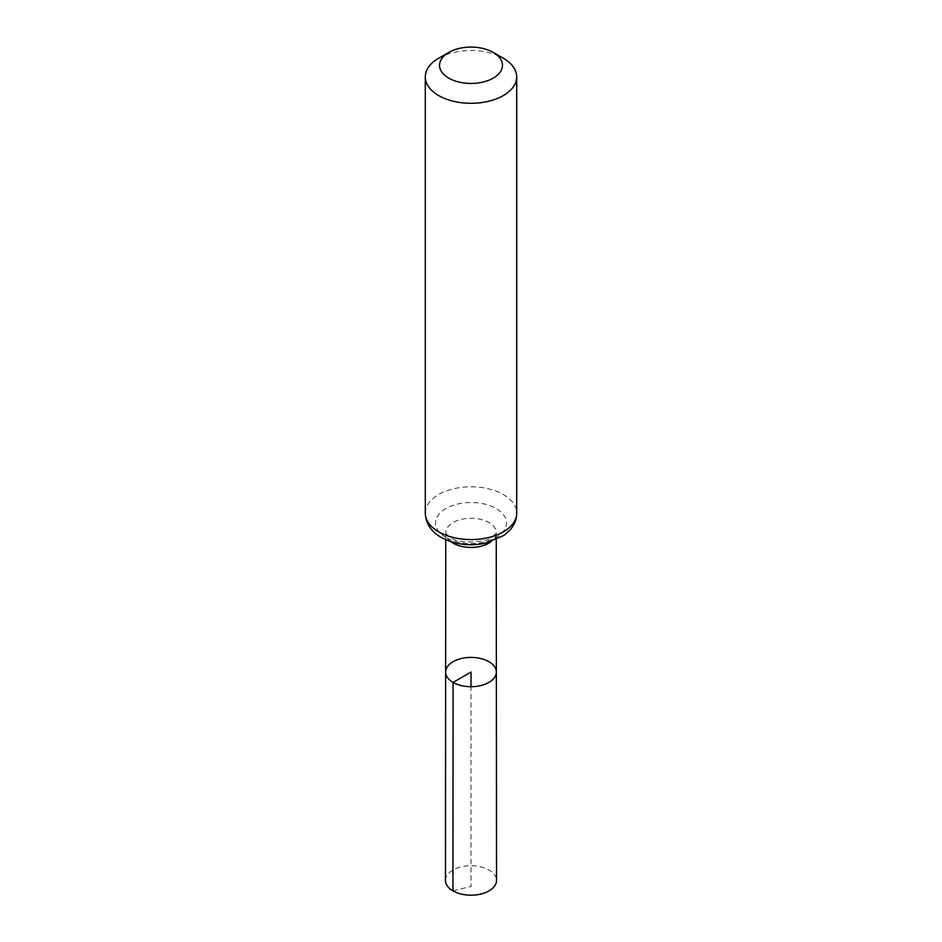<?xml version="1.0" encoding="UTF-8"?>
<svg xmlns="http://www.w3.org/2000/svg" width="942" height="942" viewBox="0 0 942 942"><rect width="100%" height="100%" fill="white"/><g stroke="black" fill="none" stroke-linecap="round" stroke-linejoin="round"><path stroke-width="0.71" stroke-dasharray="4.71 3.53" d="M445.637 672.058A25.363 14.648 180 0 1 471 657.422A25.363 14.648 180 0 1 496.363 672.058M438.678 58.239A45.711 26.388 180 0 1 503.322 58.239M445.472 880.44A25.528 14.731 180 0 1 461.239 866.828A25.528 14.731 180 0 1 489.051 870.031A25.528 14.731 180 0 1 496.528 880.44M452.949 890.861L471 886.446L471 686.706M450.924 541.685A25.257 14.577 180 0 1 445.743 532.831A25.257 14.577 180 0 1 471 518.253A25.257 14.577 180 0 1 496.257 532.831A25.257 14.577 180 0 1 491.076 541.685M425.289 513.178A45.711 26.388 180 0 1 471 486.79A45.711 26.388 180 0 1 516.711 513.178M445.907 537.493A35.49 20.488 180 0 1 461.815 503.216A35.49 20.488 180 0 1 505.277 528.309A35.49 20.488 180 0 1 445.907 537.493M496.257 539.719L496.257 532.831L493.255 536.339C489.122 542.757 457.423 544.346 450.617 537.564C442.399 531.182 447.003 533.419 445.743 532.831L445.743 539.719"/><path stroke-width="1.41" d="M453.067 682.42A25.363 14.648 180 0 1 445.637 672.058A25.363 14.648 180 0 1 471 657.422A25.363 14.648 180 0 1 496.363 672.058A25.363 14.648 180 0 1 480.714 685.588A25.363 14.648 180 0 1 453.067 682.42A25.363 14.648 180 0 1 445.637 672.058L445.472 880.44A25.528 14.731 180 0 0 452.949 890.861A25.528 14.731 180 0 0 480.773 894.064A25.528 14.731 180 0 0 496.528 880.44L496.363 672.058A25.363 14.648 180 0 1 480.714 685.588A25.363 14.648 180 0 1 453.067 682.42M448.745 78.115A31.463 18.169 180 0 1 448.745 52.422A31.463 18.169 180 0 1 493.255 52.422A31.463 18.169 180 0 1 493.255 78.115A31.463 18.169 180 0 1 448.745 78.115M493.255 52.422L503.322 58.239A45.711 26.388 180 0 1 516.711 76.903A45.711 26.388 180 0 1 488.498 101.289A45.711 26.388 180 0 1 438.678 95.566A45.711 26.388 180 0 1 425.289 76.903A45.711 26.388 180 0 1 438.678 58.239L448.745 52.422M471 686.706L471 672.07L453.067 682.42L452.949 890.861M491.076 541.685A25.257 14.577 180 0 1 453.137 543.145A25.257 14.577 180 0 1 450.924 541.685M438.678 531.841A45.711 26.388 180 0 1 425.289 513.178C425.855 526.378 434.91 534.043 441.197 537.423C454.433 544.476 469.163 546.407 485.389 543.204L503.935 535.421L510.223 529.781C514.462 524.882 516.616 519.348 516.711 513.178A45.711 26.388 180 0 1 488.498 537.564A45.711 26.388 180 0 1 438.678 531.841M445.743 539.719L445.637 672.058M496.257 539.719L496.363 672.058M425.289 76.903L425.289 513.178M516.711 76.903L516.711 513.178"/></g></svg>
